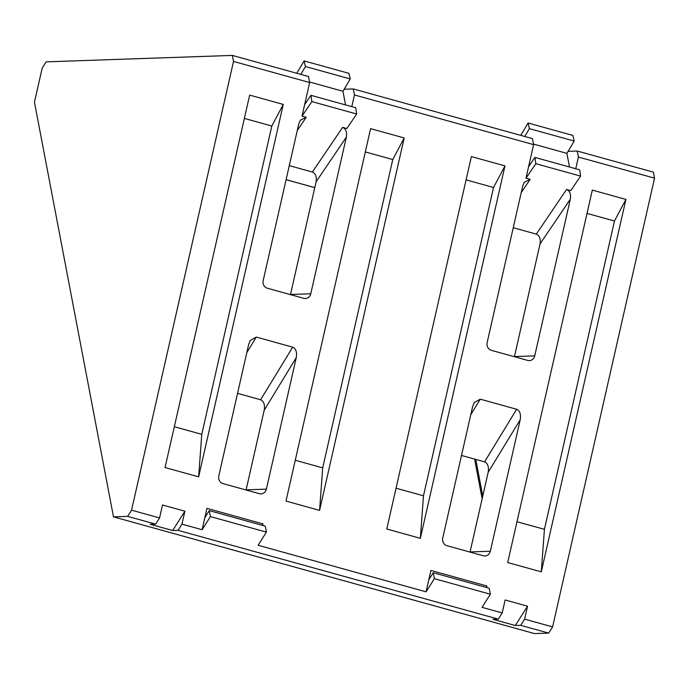 <?xml version="1.0" encoding="UTF-8"?>
<svg xmlns="http://www.w3.org/2000/svg" width="689" height="689" viewBox="0 0 689 689"><rect width="100%" height="100%" fill="white"/><g stroke="black" fill="none" stroke-linecap="round" stroke-linejoin="round"><path stroke-width="1.03" d="M232.365 55.413L308.508 76.522L309.654 82.542L233.511 61.433L232.365 55.413L46.12 61.855L42.201 68.056L34.45 102.153L113.487 516.853L534.526 633.587L548.677 633.096L520.686 625.336L524.605 619.144L552.595 626.904L548.677 633.096M552.595 626.904L654.55 178.158L578.407 157.049L575.746 168.745M578.407 157.049L577.261 151.029L653.405 172.147L654.55 178.158M524.76 136.474L529.41 128.636L574.204 141.056L568.098 151.347L577.261 151.029M568.098 151.347L566.901 153.354L569.51 167.014M353.302 88.941L532.468 138.618L533.613 144.63L354.447 94.961L353.302 88.941L344.138 89.26L342.95 91.267L345.551 104.926M566.573 189.466C569.837 190.922 571.078 194.177 570.311 199.233L540.047 243.889C540.822 238.842 539.573 235.586 536.318 234.122L566.573 189.466L570.776 190.629L580.612 176.108L535.827 163.689L525.983 178.21L533.613 144.63M533.51 144.096L566.901 153.354M309.654 82.542L302.032 116.122L306.226 117.285L297.278 130.497M351.795 106.649L354.447 94.961M309.559 82.008L342.95 91.267M490.37 594.211L434.38 578.682L433.243 572.731L489.233 588.251L490.37 594.211L482.05 607.345L502.203 612.934L498.285 619.127L178.029 530.341L181.948 524.148L202.11 529.729L206.958 508.361L262.948 523.89L262.07 525.276M266.41 532.115L265.282 526.163L209.292 510.635L210.421 516.595L266.41 532.115L258.099 545.257L426.06 591.825L430.918 570.458L486.908 585.977L486.029 587.364M285.987 501.067L370.604 128.645L404.193 137.955L319.584 510.385L285.987 501.067M165.05 467.538L249.668 95.116L283.257 104.427L198.647 476.857L165.05 467.538M471.379 156.584L386.77 529.014L420.359 538.324L504.977 165.894L471.379 156.584M592.316 190.112L507.707 562.543L541.296 571.853L625.913 199.422L592.316 190.112M296.261 357.625L266.385 489.147A6.304 5.77 -92 0 1 261.002 493.884A6.304 5.77 -92 0 1 259.391 493.694L223.003 483.609A6.304 5.77 -92 0 1 218.792 475.953L248.669 344.431L250.236 340.495L256.291 337.076L292.687 347.17C295.934 348.668 297.123 352.157 296.261 357.625L264.197 410.222C265.058 404.753 263.87 401.265 260.623 399.766L237.55 393.367M488.156 472.318C489.018 466.849 487.829 463.361 484.582 461.854L516.638 409.257L480.25 399.172L474.196 402.591L472.628 406.527L442.743 538.04A6.304 5.77 -92 0 0 446.954 545.697L483.351 555.79A6.304 5.77 -92 0 0 484.953 555.98A6.304 5.77 -92 0 0 490.335 551.234L520.212 419.722L488.156 472.318L470.062 551.932L490.335 551.234M516.638 409.257C519.885 410.765 521.082 414.244 520.212 419.722M113.487 516.853L127.637 516.371L131.565 510.17L233.511 61.433M131.565 510.17L159.555 517.939L162.501 504.985L184.893 511.195L181.948 524.148M262.604 525.423L262.948 523.89M486.555 587.51L486.908 585.977M524.605 619.144L527.55 606.191L505.149 599.981L502.203 612.934M514.416 356.721A6.304 5.77 88 0 0 514.45 356.566L534.724 355.86L570.311 199.233M534.724 355.86A6.304 5.77 -92 0 1 529.341 360.605A6.304 5.77 -92 0 1 527.74 360.416L491.343 350.322A6.304 5.77 -92 0 1 487.132 342.666L522.718 186.039L524.329 182.24L530.186 179.373L521.229 192.593M525.983 178.21L530.186 179.373M290.457 294.634A6.304 5.77 88 0 0 290.5 294.47L316.096 181.801C316.862 176.746 315.622 173.49 312.358 172.035L342.622 127.37L346.817 128.542L356.661 114.012L311.867 101.593L302.032 116.122M342.622 127.37C345.878 128.834 347.127 132.09 346.352 137.137L310.765 293.772A6.304 5.77 -92 0 1 305.391 298.518A6.304 5.77 -92 0 1 303.78 298.328L267.392 288.235A6.304 5.77 -92 0 1 263.181 280.578L298.759 123.942L300.378 120.153L306.226 117.285M498.285 619.127L492.911 619.316L515.303 625.526L520.686 625.336M178.029 530.341L172.655 530.521L184.893 511.195M159.555 517.939L155.636 524.131L150.262 524.312L172.655 530.521M155.636 524.131L127.637 516.371M246.068 490A6.304 5.77 88 0 0 246.111 489.845L264.197 410.222M461.509 455.455L484.582 461.854M540.047 243.889L514.45 356.566M513.245 227.732L536.318 234.122M312.358 172.035L289.294 165.636M520.746 135.363L528.075 123.004L572.86 135.423L574.204 141.056M296.787 73.275L304.116 60.916L348.91 73.335L350.245 78.959L344.138 89.26M516.974 521.737L544.422 529.341L614.467 221.023L587.028 213.418M625.913 199.422L614.467 221.023M541.296 571.853L544.422 529.341M396.037 488.208L423.485 495.813L493.531 187.494L466.091 179.881M504.977 165.894L493.531 187.494M420.359 538.324L423.485 495.813M244.371 118.413L271.819 126.027L201.765 434.346L174.326 426.732M283.257 104.427L271.819 126.027M198.647 476.857L201.765 434.346M365.308 151.942L392.756 159.555L322.702 467.874L295.262 460.261M404.193 137.955L392.756 159.555M319.584 510.385L322.702 467.874M209.292 510.635L204.857 517.646M210.421 516.595L202.11 529.729M434.38 578.682L426.06 591.825M433.243 572.731L428.808 579.733M527.55 606.191L515.303 625.526M529.41 128.636L528.075 123.004M300.8 74.386L305.451 66.54L304.116 60.916M305.451 66.54L350.245 78.959M311.867 101.593L310.937 95.323L355.731 107.742L356.661 114.012M310.937 95.323L304.641 104.625M580.612 176.108L579.69 169.838L534.897 157.419L535.827 163.689M534.897 157.419L528.601 166.712M286.107 179.657L314.778 187.606M475.772 459.417L482.756 496.08M480.25 399.172L470.759 414.735M246.111 489.845L266.385 489.147M256.291 337.076L246.808 352.639M260.623 399.766L292.687 347.17M346.352 137.137L316.096 181.801M290.5 294.47L310.765 293.772M286.099 179.7L314.761 187.649M474.592 459.089L482.154 498.733"/></g></svg>
